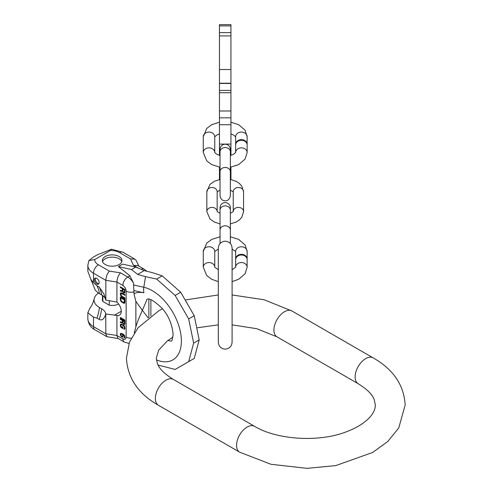 <?xml version="1.0" encoding="UTF-8"?>
<svg xmlns="http://www.w3.org/2000/svg" width="493" height="493" viewBox="0 0 493 493"><rect width="100%" height="100%" fill="white"/><g stroke="black" fill="none" stroke-linecap="round" stroke-linejoin="round"><path stroke-width="0.74" d="M134.256 332.917L135.877 326.791C137.257 322.243 139.427 316.752 142.372 310.325L135.877 301.359L135.877 326.791M148.202 317.923L142.372 310.325L146.507 300.656C146.427 298.727 149.015 295.775 162.333 308.575C168.717 315.939 172.316 324.647 173.117 334.704L172.026 340.373L171.398 341.094L167.762 340.54M133.973 293.773A35.601 20.552 60 0 1 143.95 292.811L133.899 290.556A11.092 6.403 60 0 1 133.973 291.881L133.973 293.773L135.877 301.359M158.099 365.06L175.144 369.442L188.683 361.622L193.638 343.128L188.683 318.909L175.144 295.461L156.651 279.063L145.515 276.653L137.633 274.404L144.227 270.602L152.429 272.66L162.203 275.852L156.651 279.063M193.638 343.128L199.19 339.923L194.236 315.705L188.683 318.909M199.19 339.923L194.236 358.417L188.683 361.622M194.236 315.705L180.697 292.257L162.203 275.852M180.697 292.257L175.144 295.461M137.633 274.404L131.539 269.542L118.394 266.59L129.918 275.79L133.486 283.074L133.899 290.556M133.486 283.074A11.481 6.631 -120 0 0 127.761 277.041L120.495 272.845C118.357 275.267 117.168 278.329 116.927 282.039L116.927 302.092L105.767 300.064L104.152 294.407L99.259 287.062L97.047 285.786L93.491 282.699L90.835 279.328L87.84 271.279L87.84 265.32A19.295 11.136 0 0 0 93.491 273.196L105.835 280.32L105.835 300.101M98.52 293.064A18.42 10.636 0 0 0 94.2 298.696A18.42 10.636 0 0 0 99.457 307.521L101.663 308.797A14.174 8.184 180 0 1 105.767 313.942L105.835 333.767L116.927 335.48L122.886 338.925A6.89 3.981 120 0 0 124.316 342.074L117.969 338.414L116.927 335.48L116.927 315.421A8.498 4.905 -120 0 0 119.503 315.15A8.498 4.905 -120 0 0 116.927 302.092M122.393 288.725L122.393 290.623L120.317 290.322L120.317 291.104L122.591 291.406L123.872 293.045L124.569 292.996L124.963 292.22L124.963 289.539L120.317 286.852L120.317 287.524L122.393 288.725L122.763 288.51L122.763 290.408L122.393 290.623M121.894 296.934L124.963 298.703L124.963 298.031L121.5 295.923L120.908 294.574L121.5 293.464L124.963 295.35L124.963 294.678L121.894 292.91L121.007 292.731L120.415 293.28L120.612 295.406L121.894 296.934L122.27 296.718L124.963 298.271M124.963 302.277L124.963 299.596L120.317 296.915L120.317 299.596L121.007 301.451L123.872 303.324L124.667 303.115L124.963 302.277M120.317 318.016L124.963 320.696L124.963 320.111L120.317 317.43L120.317 318.016L120.693 317.8L124.963 320.265M122.393 320.573L122.393 322.231L120.317 321.812L120.317 322.49L122.591 322.927L123.872 324.449L124.569 324.462L124.963 323.809L124.963 321.473L120.317 318.792L120.317 319.378L122.393 320.573L122.763 320.358L122.763 322.015L122.393 322.231M121.401 327.697L122.886 328.548L122.886 327.093L122.295 326.748L122.295 327.623L121.007 326.495L120.908 325.17L121.5 324.634L124.07 326.317L124.365 328.042L123.774 329.065L124.667 329.09L124.963 328.387L124.267 325.842L121.401 323.993L120.415 324.4L120.415 326.249L121.401 327.697L121.777 327.475L122.886 328.116M122.591 337.138L123.281 336.275L122.788 334.433L124.365 336.023L124.47 336.959L123.872 337.884L124.865 337.576L124.569 335.554L122.295 333.656L120.711 333.33L120.317 334.075L120.711 335.764L122.098 337.052L122.985 336.916M122.591 291.406L122.967 291.19L122.985 289.064L124.47 289.921L124.365 292.324L123.577 292.201L123.04 291.406M124.365 299.923L124.07 302.548L121.894 301.624L121.007 300.44L120.908 297.926L124.365 299.923L124.741 299.707L124.741 301.722L124.07 302.548M122.985 322.767L122.985 320.918L124.47 321.775L124.365 323.858L123.577 323.691L122.967 322.712L120.693 322.274L120.693 321.886M122.295 336.577L120.908 335.295L121.105 333.847L121.999 334.069L122.689 335.055L122.788 336.084L122.295 336.577M138.299 268.124L133.486 265.345L137.855 265.536L144.196 269.196A6.89 3.981 120 0 0 141.164 269.32M131.539 269.542L135.803 267.077L144.227 270.602M135.803 267.077L122.652 264.131L118.394 266.59M87.84 265.32L88.888 260.594L93.504 257.007L97.078 254.943L111.486 249.218L110.432 250.469L94.736 259.534A12.405 7.161 0 0 0 98.366 264.753L109.403 271.125C107.264 273.547 106.075 276.61 105.835 280.32L116.927 282.039L122.886 285.478A6.89 3.981 -60 0 1 127.761 277.041L129.918 275.79M105.237 264.538A9.805 5.657 0 0 0 115.917 265.764A9.805 5.657 0 0 0 121.968 260.538A9.805 5.657 0 0 0 119.096 256.533A9.805 5.657 0 0 0 108.417 255.306A9.805 5.657 0 0 0 102.365 260.538A9.805 5.657 0 0 0 105.237 264.538M88.888 260.594L94.736 259.534M96.739 283.974A3.445 1.99 -120 0 0 98.464 284.147A3.445 1.99 -120 0 0 98.988 281.386A3.445 1.99 -120 0 0 96.739 278.354A3.445 1.99 -120 0 0 95.02 278.181A3.445 1.99 -120 0 0 94.49 280.942A3.445 1.99 -120 0 0 96.739 283.974M105.767 313.942C104.233 319.051 102.057 320.881 99.259 319.433L97.047 318.158L93.491 317.135L87.84 312.802L90.009 307.903C91.71 306.017 93.103 302.949 94.2 298.696M105.835 313.979L116.927 315.421M118.166 338.525L106.876 336.701L105.835 333.767L93.491 326.637L93.491 317.135M105.613 299.337A14.174 8.184 180 0 0 101.663 294.919L99.457 293.643A18.42 10.636 180 0 1 94.2 287.431L90.835 279.328M118.64 304.021A9.731 5.62 180 0 1 109.28 305.192L102.871 301.488A9.731 5.62 180 0 1 102.433 299.824L102.433 295.406M110.432 250.469A12.405 7.161 180 0 1 119.479 252.564L130.516 258.936L134.879 259.133L136.314 260.698L138.816 266.091M109.28 300.638L109.28 305.192M102.871 295.714L102.871 301.488M95.574 278.021A3.445 1.99 -120 0 0 97.713 283.413A3.445 1.99 -120 0 0 98.877 283.746M121.777 261.66A9.805 5.657 0 0 0 119.096 258.782A9.805 5.657 0 0 0 109.341 257.364A9.805 5.657 0 0 0 102.562 261.66M120.317 287.524L120.693 287.308L122.763 288.51M124.168 293.107L124.741 292.836M123.872 293.045L124.544 292.885M123.478 292.817L124.248 292.83M123.182 292.534L123.854 292.602M122.788 291.967L123.164 291.751L123.558 292.318M120.317 291.104L122.967 291.19M120.693 290.377L120.693 290.888M122.985 289.064L123.361 288.849L124.84 289.705L124.84 291.831L124.365 292.324M120.976 292.75L120.791 294.629L122.27 296.718M121.204 293.514L122.27 293.366L124.963 294.919M120.693 297.131L120.791 299.997L121.383 301.229L123.755 302.936L124.674 303.096M120.908 297.926L121.284 297.71L124.741 299.707M120.693 319.008L122.763 320.358M123.41 323.537L124.84 324.258M122.985 320.918L123.361 320.703L124.84 321.559L124.84 323.408L124.365 323.858M121.241 326.933L121.777 327.475M120.921 324L120.693 325.485L121.161 326.804M124.15 328.511L124.729 329.004M124.495 326.193L124.741 327.827L124.07 328.554M121.204 324.659L122.27 324.554L124.378 326.015M122.665 326.964L122.295 327.623M121.839 336.417L122.967 336.922M120.914 333.299L120.81 334.938M124.248 337.329L124.741 337.705M124.47 336.374L124.84 336.158L124.84 336.744L124.168 337.372M122.788 334.433L123.712 334.593M123.164 335.203L123.065 336.103L122.492 336.497M121.105 333.847L122.073 333.687L122.843 334.396M124.47 292.047L124.84 291.831M124.47 289.921L124.84 289.705M121.401 296.533L121.777 296.318M121.007 296.083L121.383 295.868M120.612 295.406L120.988 295.19M120.415 294.845L120.791 294.629M120.317 294.229L120.693 294.013M120.317 293.785L120.693 293.569M120.415 293.28L120.791 293.064M121.894 293.581L122.27 293.366M121.5 293.464L121.876 293.249M124.267 303.331L124.643 303.115M123.872 303.324L124.248 303.109M123.379 303.152L123.755 302.936M121.894 302.295L122.27 302.08M121.401 301.901L121.777 301.685M121.007 301.451L121.383 301.229M120.612 300.773L120.988 300.557M120.415 300.212L120.791 299.997M120.317 299.596L120.693 299.38M124.365 301.938L124.741 301.722M124.267 302.326L124.643 302.11M120.317 319.378L120.693 319.162M124.168 324.523L124.544 324.308M123.872 324.449L124.248 324.234M123.478 324.221L123.854 324.006M123.182 323.95L123.558 323.735M122.788 323.433L123.151 323.223M122.591 322.927L122.967 322.712M120.317 322.49L120.693 322.274M124.47 323.624L124.84 323.408M124.47 321.775L124.84 321.559M121.007 327.37L121.383 327.155M120.612 326.748L120.988 326.532M120.415 326.249L120.791 326.033M120.317 325.707L120.693 325.485M120.317 324.825L120.693 324.61M120.415 324.4L120.791 324.184M124.267 329.25L124.643 329.034M123.774 329.065L124.15 328.849M124.267 328.375L124.643 328.159M124.365 328.042L124.741 327.827M124.365 327.167L124.741 326.951M124.267 326.723L124.643 326.508M124.07 326.317L124.433 326.107M123.774 325.947L124.15 325.731M123.379 325.626L123.755 325.405M121.894 324.77L122.27 324.554M121.5 324.634L121.876 324.419M122.098 337.052L122.467 336.83M121.598 336.762L121.974 336.546M121.105 336.281L121.432 336.097M120.711 335.764L121.044 335.573M120.415 335.104L120.791 334.889M120.317 334.562L120.693 334.346M120.317 334.075L120.693 333.86M120.415 333.644L120.791 333.428M124.168 337.958L124.544 337.742M123.872 337.884L124.248 337.668M124.365 337.194L124.741 336.978M124.47 336.959L124.84 336.744M124.365 336.023L124.692 335.838M124.168 335.622L124.476 335.443M123.872 335.252L124.193 335.067M123.577 334.987L123.916 334.79M122.985 334.544L123.361 334.328M122.689 336.318L123.065 336.103M122.788 336.084L123.164 335.869M122.788 335.406L123.158 335.191M122.689 335.055L123.003 334.876M122.492 334.648L122.806 334.47M122.295 334.34L122.665 334.125M121.999 334.069L122.369 333.853M121.697 333.903L122.073 333.687M121.401 333.829L121.777 333.613M235.666 259.355A5.743 4.69 0 0 1 235.648 259.022A5.743 4.69 0 0 1 241.391 254.339A5.743 4.69 0 0 1 247.135 259.022A5.743 4.69 0 0 1 247.116 259.355M235.648 259.022L235.648 251.467A5.743 4.69 0 0 1 241.391 246.777A5.743 4.69 0 0 1 247.135 251.467L245.083 244.922L238.649 239.407L230.367 236.776L230.367 231.685M247.135 259.022L247.135 251.467M214.751 251.467L214.751 267.206A5.743 4.69 180 0 0 208.983 262.559A5.743 4.69 180 0 0 203.264 267.243L203.264 251.467A5.743 4.69 180 0 1 209.007 246.777A5.743 4.69 180 0 1 214.751 251.467M247.135 267.243A5.743 4.69 0 0 0 241.416 262.559A5.743 4.69 0 0 0 235.648 267.206L235.648 259.688A5.743 4.69 0 0 1 241.391 254.998A5.743 4.69 0 0 1 247.135 259.688L247.135 267.243L245.083 273.794L238.649 279.303L232.092 281.614M206.826 191.728L206.826 211.62A5.17 4.221 180 0 1 211.898 207.399A5.17 4.221 180 0 1 217.16 211.466L217.16 191.728A5.17 4.221 180 0 0 211.996 187.513A5.17 4.221 180 0 0 206.826 191.728L209.975 184.4L214.221 181.356L220.032 179.427L220.032 167.238L211.75 164.607L206.764 160.915L203.264 152.547L203.264 136.771A5.743 4.69 180 0 1 209.007 132.081A5.743 4.69 180 0 1 214.751 136.771L214.751 152.51M243.573 191.728A5.17 4.221 0 0 0 238.409 187.513A5.17 4.221 0 0 0 233.238 191.728L233.238 211.472A5.17 4.221 0 0 1 238.501 207.399A5.17 4.221 0 0 1 243.573 211.62L243.573 191.728L241.823 186.12L239.395 183.445L236.178 181.356L230.367 179.427L230.367 171.669A5.17 4.221 180 0 0 225.202 167.447A5.17 4.221 180 0 0 220.032 171.669L220.032 195.653L220.032 190.101L217.16 191.882M235.666 144.659A5.743 4.69 0 0 1 235.648 144.326A5.743 4.69 0 0 1 241.391 139.636A5.743 4.69 0 0 1 247.135 144.326A5.743 4.69 0 0 1 247.116 144.659M235.648 144.326L235.648 136.771A5.743 4.69 0 0 1 241.391 132.081A5.743 4.69 0 0 1 247.135 136.771L245.083 130.22L238.649 124.711L230.94 122.178M247.135 144.326L247.135 136.771M235.648 152.51L235.648 144.991A5.743 4.69 0 0 1 241.391 140.302A5.743 4.69 0 0 1 247.135 144.991L247.135 152.547L245.083 159.097L238.649 164.607L230.367 167.238M230.94 179.544L230.607 179.47M230.94 167.139L230.94 179.47M219.459 155.363L219.459 92.702L230.94 92.702L230.94 155.363M230.94 110.987L219.459 110.987L230.94 110.987M230.94 92.702L230.94 83.453L219.459 83.453L219.459 24.65L230.94 24.65L230.94 83.218L219.459 83.218M219.459 83.372L230.94 83.483M219.459 92.702L219.459 83.483M219.459 167.139L219.459 179.544M155.369 398.461A14.926 8.621 -60 0 1 161.883 383.437A14.926 8.621 -60 0 1 173.388 379.437L254.585 426.316A14.926 8.621 -60 0 0 243.086 430.315A14.926 8.621 -60 0 0 236.566 445.339A14.926 8.621 -60 0 0 239.66 452.173L158.456 405.295A14.926 8.621 -60 0 1 155.369 398.461M239.66 452.173L270.977 464.289L307.102 468.35L335.739 465.595L372.628 452.469L387.769 441.5L398.763 427.961L405.16 405.024C404.026 385.095 393.352 369.374 373.139 357.875A14.926 8.621 120 0 0 361.64 361.874A14.926 8.621 120 0 0 355.12 376.899A14.926 8.621 120 0 0 358.214 383.727C367.236 389.328 372.597 394.708 374.298 399.878L375.302 405.024C375.611 411.489 369.146 423.29 345.71 432.041C318.188 442.603 276.37 439.651 254.585 426.316M373.139 357.875L291.942 310.991A14.926 8.621 120 0 0 280.437 314.99A14.926 8.621 120 0 0 273.923 330.014A14.926 8.621 120 0 0 277.011 336.848L256.779 328.702L232.092 324.856M145.515 276.653L143.808 287.259A41.122 23.744 -120 0 1 181.387 341.07A41.122 23.744 60 0 1 156.417 359.89M133.973 291.881A6.89 3.981 180 0 1 126.134 291.104L126.134 337.046A6.89 3.981 0 0 0 131.224 338.21M143.95 292.811A11.481 8.276 102.6 0 1 143.808 287.259L133.634 284.979M126.134 291.104A4.591 2.65 -120 0 0 122.886 285.478M122.886 338.925A4.591 2.65 -120 0 0 126.134 337.046M148.868 299.208L148.868 317.4M130.516 258.936L133.486 265.345M109.403 271.125L120.495 272.845M98.366 264.753A6.89 3.981 120 0 0 93.491 273.196L93.491 282.699M94.921 329.792C90.755 327.666 88.395 323.993 87.84 318.761A19.295 11.136 0 0 0 93.491 326.637A6.89 3.981 120 0 0 94.921 329.792L106.876 336.701M97.047 318.158A49.596 28.631 120 0 0 99.457 307.521M99.457 293.643A49.596 28.631 120 0 0 97.047 285.786M121.26 311.262L114.29 315.292M119.479 252.564A6.89 3.981 -60 0 1 122.923 252.225L111.486 249.218M99.259 319.433A49.596 28.631 120 0 0 101.663 308.797M101.663 294.919A49.596 28.631 120 0 0 99.259 287.062M220.032 230.009L220.032 210.123A5.17 4.221 180 0 1 225.202 205.901A5.17 4.221 180 0 1 230.367 210.123L230.367 230.009A5.17 4.221 180 0 0 225.202 225.788A5.17 4.221 180 0 0 220.032 230.009L220.032 243.517M220.032 195.653C220.513 198.962 222.238 200.688 225.202 200.824C227.858 200.953 229.578 199.234 230.367 195.653L230.367 151.776A5.17 4.221 180 0 0 225.202 147.555A5.17 4.221 180 0 0 220.032 151.776L220.032 171.669M214.751 152.503A5.743 4.69 180 0 0 208.983 147.857A5.743 4.69 180 0 0 203.264 152.547M235.648 152.547L235.654 152.491A5.743 4.69 0 0 1 241.416 147.857A5.743 4.69 0 0 1 247.135 152.547M219.459 25.913L230.94 25.913M219.459 32.618L230.94 32.618M219.459 35.915L230.94 35.915M230.94 69.525L219.459 69.525M219.459 90.404L230.94 90.404M230.94 117.833L219.459 117.833M230.94 124.723L219.459 124.723M230.94 144.085L219.459 144.085M219.459 149.903L220.032 149.903M230.367 149.903L230.94 149.903M230.94 176.537L230.367 176.537M220.032 176.537L219.459 176.537M219.792 179.47L219.459 179.47M172.969 337.089L167.454 340.774L158.66 350.196L156.299 358.146L157.304 363.292C158.999 368.456 164.36 373.842 173.388 379.437M291.942 310.991L264.143 299.769L232.092 294.962M203.264 267.243L206.764 275.618L211.75 279.303L218.307 281.614L218.307 294.962L185.91 299.855M162.505 308.784L158.771 310.812L138.065 327.753L129.493 342.13L126.442 358.146C127.576 378.076 138.243 393.79 158.456 405.295M214.751 267.243L218.307 269.677L218.307 248.078C218.719 243.893 221.012 241.595 225.202 241.188C229.387 241.595 231.679 243.893 232.092 248.078L232.092 342.241C231.679 346.425 229.387 348.724 225.202 349.13C221.092 348.797 218.793 346.505 218.307 342.241L218.307 324.856L197.471 327.74M277.011 336.848L358.214 383.727M129.006 343.442L124.316 342.074M146.828 271.255L144.196 269.196M150.889 315.884L150.889 299.726M134.879 259.133L122.923 252.225M87.84 318.761L87.84 312.802M232.092 256.717L232.092 248.078M218.307 256.717L218.307 342.241M220.032 231.685L220.032 236.776L211.75 239.407L206.764 243.098L203.264 251.467M235.648 251.51L232.092 249.039M218.307 249.039L214.751 251.51M235.648 267.243L232.092 269.677M230.367 230.009L230.367 243.517M220.205 209.032L220.032 207.695C220.34 204.558 222.06 202.833 225.202 202.531C228.561 203.073 230.286 204.792 230.367 207.695L230.367 210.123L230.367 207.695L230.194 209.032M220.032 210.123L220.032 207.695M233.238 211.62L230.367 213.253M220.032 213.253L217.16 211.62M243.573 211.62L241.823 217.228L239.395 219.909L236.178 221.998L230.367 223.927M220.032 223.927L214.221 221.992L209.975 218.954L206.826 211.62M233.238 191.882L230.367 190.101L230.367 195.653M220.205 150.685L220.032 149.354C220.34 146.211 222.06 144.492 225.202 144.184C228.339 144.492 230.058 146.211 230.367 149.354L230.367 151.776L230.367 149.354L230.194 150.685M220.032 151.776L220.032 155.523L217.031 154.408L214.751 152.547M219.459 122.178L211.75 124.711L206.764 128.396L203.264 136.771M235.648 136.808L233.368 134.909L230.94 133.948M219.459 133.948L217.031 134.909L214.751 136.808M235.654 152.491L233.368 154.408L230.367 155.523"/></g></svg>
